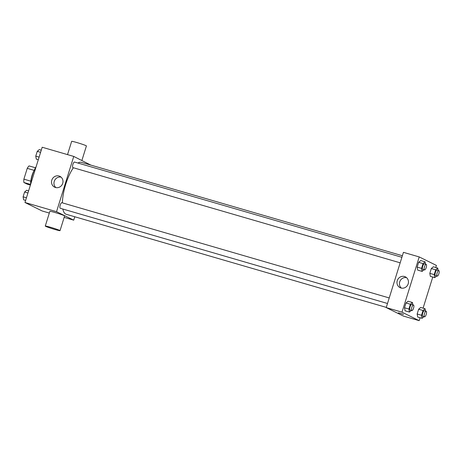<?xml version="1.0" encoding="UTF-8"?>
<svg xmlns="http://www.w3.org/2000/svg" width="462" height="462" viewBox="0 0 462 462"><rect width="100%" height="100%" fill="white"/><g stroke="black" fill="none" stroke-linecap="round" stroke-linejoin="round"><path stroke-width="0.69" d="M30.81 181.173L23.885 179.158L27.246 168.353A10.378 3.384 106.2 0 1 29.042 165.91L35.493 167.787M30.405 185.066L27.241 184.147L23.88 182.49A10.378 3.384 106.2 0 1 23.885 179.158M30.509 184.413L23.88 182.49M30.711 182.502A10.626 3.465 -73.8 0 1 34.321 170.103M34.165 170.368L27.246 168.353M36.111 166.747A15.454 5.036 106.2 0 0 30.475 184.84M49.324 213.063L42.157 210.978L24.977 202.495L42.186 147.245L73.753 156.427L90.864 165.107M74.78 216.765L73.718 220.16L64.166 217.377M62.849 209.038A27.044 8.818 106.2 0 0 65.708 214.079A27.044 8.818 106.2 0 0 66.181 214.264L386.29 307.386M402.379 255.734L81.289 162.324A27.044 8.818 106.2 0 0 77.945 163.046M73.394 167.752A27.044 8.818 106.2 0 0 62.399 202.87M73.718 220.16L56.543 211.677L73.753 156.427M401.894 257.288L74.555 162.058A2.899 0.947 106.2 0 0 72.863 164.495A2.899 0.947 106.2 0 0 72.886 167.602A2.899 0.947 106.2 0 0 72.938 167.625L400.173 262.82M387.502 303.482L60.274 208.287A2.899 0.947 -73.8 0 1 60.175 205.243A2.899 0.947 -73.8 0 1 61.891 202.72A2.899 0.947 -73.8 0 1 61.943 202.743M56.543 211.677L24.977 202.495M55.469 187.491A6.018 5.677 116.3 0 1 54.597 187.15A6.018 5.677 116.3 0 1 52.166 179.244A6.018 5.677 116.3 0 1 59.921 176.363A6.018 5.677 116.3 0 1 62.549 183.812A6.018 5.677 116.3 0 1 55.469 187.491M45.276 226.057L49.861 211.325A7.727 0.422 17.3 0 1 56.145 212.843A7.727 0.422 17.3 0 1 64.253 215.662A7.727 0.422 17.3 0 1 64.616 215.921L60.031 230.653A7.727 0.422 17.3 0 1 52.524 228.759A7.727 0.422 17.3 0 1 45.276 226.057A7.727 0.422 17.3 0 1 51.553 227.581A7.727 0.422 17.3 0 1 59.667 230.399A7.727 0.422 17.3 0 1 60.031 230.653M81.895 160.447L86.417 145.934A7.727 0.422 -162.7 0 0 79.164 143.237A7.727 0.422 -162.7 0 0 71.662 141.337L67.527 154.614M55.896 187.595A6.018 5.677 116.3 0 1 54.614 180.451A6.018 5.677 116.3 0 1 61.065 177.125M420.097 317.729L419.184 320.663L403.401 316.072L386.226 307.588L403.436 252.339L419.219 256.93L436.394 265.407L435.747 267.498M432.761 277.067L423.077 308.16M424.012 269.756L422.106 271.402L417.723 270.126L417.18 267.1L418.67 262.312L420.703 260.556L425.086 261.833L425.502 264.154M423.989 316.661L422.083 318.306L417.7 317.03L417.157 314.004L418.647 309.217L420.68 307.461L425.063 308.737L425.479 311.059M419.184 320.663L402.009 312.179L419.219 256.93M436.654 275.999L434.748 277.645L430.365 276.368L429.822 273.337L431.312 268.555L433.344 266.799L437.728 268.075L438.143 270.397M411.347 310.424L409.442 312.069L405.058 310.793L404.516 307.761L406.006 302.98L408.038 301.224L412.422 302.494L412.837 304.816M402.009 312.179L386.226 307.588M400.935 287.993A6.018 5.677 116.3 0 1 400.057 287.653A6.018 5.677 116.3 0 1 397.632 279.747A6.018 5.677 116.3 0 1 405.388 276.865A6.018 5.677 116.3 0 1 408.015 284.315A6.018 5.677 116.3 0 1 400.935 287.993M403.361 314.316L398.417 312.826L403.361 314.316M403.488 314.403L398.417 312.826M401.363 288.097A6.018 5.677 116.3 0 1 400.08 280.954A6.018 5.677 116.3 0 1 406.531 277.627M409.442 312.069L408.899 309.038L410.389 304.256L412.422 302.494M413.496 305.012L411.74 304.498A2.899 0.947 106.2 0 0 410.048 306.935A2.899 0.947 106.2 0 0 410.071 310.042A2.899 0.947 106.2 0 0 410.123 310.066L411.879 310.574A2.899 0.947 106.2 0 0 413.594 308.056A2.899 0.947 106.2 0 0 413.496 305.012A2.899 0.947 106.2 0 0 411.804 307.449A2.899 0.947 106.2 0 0 411.827 310.556A2.899 0.947 106.2 0 0 411.879 310.574M405.058 310.793L404.516 307.761L406.006 302.98L408.038 301.224M408.899 309.038L404.516 307.761M410.389 304.256L406.006 302.98M422.106 271.402L421.563 268.376L423.053 263.588L425.086 261.833M426.16 264.345L424.405 263.837A2.899 0.947 106.2 0 0 422.713 266.274A2.899 0.947 106.2 0 0 422.736 269.381A2.899 0.947 106.2 0 0 422.788 269.398L424.543 269.912A2.899 0.947 106.2 0 0 426.259 267.388A2.899 0.947 106.2 0 0 426.16 264.345A2.899 0.947 106.2 0 0 424.468 266.782A2.899 0.947 106.2 0 0 424.491 269.889A2.899 0.947 106.2 0 0 424.543 269.912M417.723 270.126L417.18 267.1L418.67 262.312L420.703 260.556M421.563 268.376L417.18 267.1M423.053 263.588L418.67 262.312M422.083 318.306L421.54 315.28L423.03 310.493L425.063 308.737M426.137 311.249L424.382 310.741A2.899 0.947 106.2 0 0 422.69 313.178A2.899 0.947 106.2 0 0 422.713 316.285A2.899 0.947 106.2 0 0 422.765 316.308L424.52 316.817A2.899 0.947 106.2 0 0 426.235 314.299A2.899 0.947 106.2 0 0 426.137 311.249A2.899 0.947 106.2 0 0 424.445 313.686A2.899 0.947 106.2 0 0 424.468 316.793A2.899 0.947 106.2 0 0 424.52 316.817M417.7 317.03L417.157 314.004L418.647 309.217L420.68 307.461M421.54 315.28L417.157 314.004M423.03 310.493L418.647 309.217M434.748 277.645L434.205 274.613L435.695 269.831L437.728 268.075M438.802 270.588L437.046 270.074A2.899 0.947 106.2 0 0 435.354 272.516A2.899 0.947 106.2 0 0 435.377 275.618A2.899 0.947 106.2 0 0 435.429 275.641L437.185 276.149A2.899 0.947 106.2 0 0 438.9 273.631A2.899 0.947 106.2 0 0 438.802 270.588A2.899 0.947 106.2 0 0 437.11 273.025A2.899 0.947 106.2 0 0 437.133 276.132A2.899 0.947 106.2 0 0 437.185 276.149M430.365 276.368L429.822 273.337L431.312 268.555L433.344 266.799M434.205 274.613L429.822 273.337M435.695 269.831L431.312 268.555M25.629 200.41L23.643 199.832L23.1 196.8L24.59 192.019L26.623 190.263L28.609 190.841M26.45 197.776L23.1 196.8M27.939 192.995L24.59 192.019M38.294 159.742L36.307 159.165L35.765 156.139L37.255 151.351L39.287 149.596L41.274 150.173M39.114 157.115L35.765 156.139M40.604 152.327L37.255 151.351M61.891 202.72L389.229 297.95"/></g></svg>
